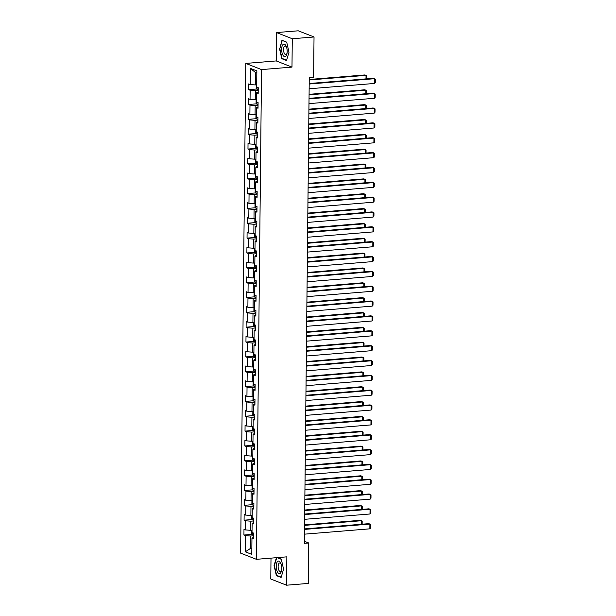 <?xml version="1.0" encoding="UTF-8"?>
<svg xmlns="http://www.w3.org/2000/svg" width="616" height="616" viewBox="0 0 616 616"><rect width="100%" height="100%" fill="white"/><g stroke="black" fill="none" stroke-linecap="round" stroke-linejoin="round"><path stroke-width="0.92" d="M271.002 558.135L270.786 579.025L286.555 585.2L308.308 583.429L308.731 542.981L304.396 541.287M245.761 63.417L240.633 553.145L256.41 559.32L261.538 69.593L245.761 63.417L276.207 60.93L291.984 67.106L292.277 38.746L276.507 32.571L276.207 60.93M276.507 32.571L298.252 30.8L314.029 36.975L292.277 38.746M253.53 537.345L251.959 538.184L253.515 538.792L253.576 533.079L252.021 532.47L252.121 523.338L253.677 523.947L253.73 518.233L252.175 517.625L252.275 508.493L253.831 509.101L253.892 503.387L252.337 502.779L252.429 493.647L253.985 494.255L254.046 488.542L252.491 487.934L252.583 478.801L254.139 479.41L254.2 473.696L252.645 473.088L252.737 463.956L254.293 464.564L254.354 458.851L252.799 458.242L252.899 449.103L254.454 449.718L254.508 444.005L252.953 443.397L253.053 434.257L254.608 434.873L254.67 429.16L253.107 428.551L253.207 419.411L254.762 420.02L254.824 414.314L253.268 413.706L253.361 404.566L254.916 405.174L254.978 399.468L253.422 398.86L253.515 389.72L255.07 390.328L255.132 384.623L253.576 384.014L253.669 374.875L255.232 375.483L255.286 369.777L253.73 369.169L253.831 360.029L255.386 360.637L255.448 354.931L253.884 354.323L253.985 345.183L255.54 345.792L255.601 340.086L254.046 339.47L254.139 330.338L255.694 330.946L255.755 325.24L254.2 324.624L254.293 315.492L255.848 316.1L255.91 310.387L254.354 309.779L254.446 300.647L256.01 301.255L256.064 295.541L254.508 294.933L254.608 285.801L256.164 286.409L256.218 280.696L254.662 280.088L254.762 270.955L256.318 271.564L256.379 265.85L254.824 265.242L254.916 256.11L256.472 256.718L256.533 251.005L254.978 250.396L255.07 241.264L256.626 241.872L256.687 236.159L255.132 235.551L255.224 226.411L256.78 227.027L256.841 221.313L255.286 220.705L255.386 211.565L256.941 212.181L256.995 206.468L255.44 205.86L255.54 196.72L257.095 197.328L257.157 191.622L255.601 191.014L255.694 181.874L257.249 182.482L257.311 176.777L255.755 176.168L255.848 167.028L257.403 167.637L257.465 161.931L255.91 161.323L256.002 152.183L257.557 152.791L257.619 147.085L256.064 146.477L256.164 137.337L257.719 137.946L257.773 132.24L256.218 131.631L256.318 122.492L257.873 123.1L257.935 117.394L256.379 116.778L256.472 107.646L258.027 108.254L258.089 102.549L256.533 101.933L256.626 92.8L258.181 93.409L258.243 87.695L256.687 87.087L256.857 70.909L250.373 68.376L255.525 72.565L255.394 84.939L256.71 84.831M251.959 538.184L251.79 554.362L245.314 551.821L245.484 535.643L243.928 535.034L252.136 534.365M250.373 68.376L250.204 84.554L248.648 83.945L248.595 89.651L250.15 90.259L250.05 99.399L248.494 98.791L248.433 104.497L249.988 105.105L249.896 114.245L248.34 113.637L248.279 119.342L249.834 119.958L249.742 129.091L248.186 128.482L248.125 134.188L249.68 134.804L249.588 143.936L248.032 143.328L247.971 149.041L249.526 149.649L249.426 158.782L247.871 158.173L247.817 163.887L249.372 164.495L249.272 173.627L247.717 173.019L247.655 178.732L249.21 179.341L249.118 188.473L247.563 187.865L247.501 193.578L249.056 194.186L248.964 203.319L247.409 202.71L247.347 208.424L248.903 209.032L248.81 218.164L247.255 217.556L247.193 223.269L248.749 223.877L248.648 233.01L247.093 232.401L247.039 238.115L248.595 238.723L248.494 247.863L246.939 247.247L246.877 252.96L248.44 253.569L248.34 262.709L246.785 262.093L246.723 267.806L248.279 268.414L248.186 277.554L246.631 276.946L246.569 282.652L248.125 283.26L248.032 292.4L246.477 291.791L246.415 297.497L247.971 298.106L247.878 307.245L246.315 306.637L246.261 312.343L247.817 312.951L247.717 322.091L246.161 321.483L246.1 327.188L247.663 327.797L247.563 336.937L246.007 336.328L245.946 342.034L247.501 342.65L247.409 351.782L245.853 351.174L245.792 356.88L247.347 357.496L247.255 366.628L245.699 366.02L245.638 371.733L247.193 372.341L247.101 381.473L245.538 380.865L245.484 386.579L247.039 387.187L246.939 396.319L245.384 395.711L245.33 401.424L246.885 402.032L246.785 411.165L245.23 410.556L245.168 416.27L246.723 416.878L246.631 426.01L245.076 425.402L245.014 431.115L246.569 431.724L246.477 440.856L244.922 440.248L244.86 445.961L246.415 446.569L246.323 455.701L244.768 455.093L244.706 460.807L246.261 461.415L246.161 470.555L244.606 469.939L244.552 475.652L246.107 476.26L246.007 485.4L244.452 484.784L244.39 490.498L245.946 491.106L245.853 500.246L244.298 499.638L244.236 505.343L245.792 505.952L245.699 515.091L244.144 514.483L244.082 520.189L245.638 520.797L245.545 529.937L243.99 529.329L243.928 535.034M314.029 36.975L313.606 77.424L309.255 77.778L304.381 543.335L308.731 542.981M252.044 530.214L250.727 530.322L250.82 521.182L253.707 520.951M253.692 522.491L252.121 523.338M245.545 529.937L250.727 530.322M245.638 520.797L250.82 521.182M252.198 515.369L250.881 515.477L250.982 506.337L253.861 506.106M253.846 507.646L252.275 508.493M245.699 515.091L250.881 515.477M245.792 505.952L250.982 506.337M252.36 500.523L251.035 500.631L251.135 491.491L254.015 491.26M254 492.8L252.429 493.647M245.853 500.246L251.035 500.631M245.946 491.106L251.135 491.491M252.514 485.678L251.197 485.785L251.29 476.645L254.169 476.407M254.154 477.954L252.583 478.801M246.007 485.4L251.197 485.785M246.107 476.26L251.29 476.645M252.668 470.824L251.351 470.932L251.444 461.8L254.323 461.561M254.308 463.109L252.737 463.956M246.161 470.555L251.351 470.932M246.261 461.415L251.444 461.8M252.822 455.979L251.505 456.086L251.597 446.954L254.485 446.716M254.47 448.263L252.899 449.103M246.323 455.701L251.505 456.086M246.415 446.569L251.597 446.954M252.976 441.133L251.659 441.241L251.759 432.109L254.639 431.87M254.624 433.418L253.053 434.257M246.477 440.856L251.659 441.241M246.569 431.724L251.759 432.109M253.138 426.287L251.813 426.395L251.913 417.263L254.793 417.024M254.778 418.572L253.207 419.411M246.631 426.01L251.813 426.395M246.723 416.878L251.913 417.263M253.291 411.442L251.975 411.55L252.067 402.417L254.947 402.179M254.932 403.726L253.361 404.566M246.785 411.165L251.975 411.55M246.885 402.032L252.067 402.417M253.445 396.596L252.129 396.704L252.221 387.572L255.101 387.333M255.086 388.881L253.515 389.72M246.939 396.319L252.129 396.704M247.039 387.187L252.221 387.572M253.6 381.751L252.283 381.858L252.375 372.726L255.263 372.488M255.247 374.035L253.669 374.875M247.101 381.473L252.283 381.858M247.193 372.341L252.375 372.726M253.754 366.905L252.437 367.013L252.537 357.873L255.417 357.642M255.401 359.19L253.831 360.029M247.255 366.628L252.437 367.013M247.347 357.496L252.537 357.873M253.915 352.059L252.591 352.167L252.691 343.027L255.571 342.796M255.555 344.344L253.985 345.183M247.409 351.782L252.591 352.167M247.501 342.65L252.691 343.027M254.069 337.214L252.745 337.322L252.845 328.182L255.725 327.951M255.709 329.498L254.139 330.338M247.563 336.937L252.745 337.322M247.663 327.797L252.845 328.182M254.223 322.368L252.906 322.476L252.999 313.336L255.879 313.105M255.863 314.653L254.293 315.492M247.717 322.091L252.906 322.476M247.817 312.951L252.999 313.336M254.377 307.523L253.06 307.63L253.153 298.49L256.04 298.26M256.017 299.8L254.446 300.647M247.878 307.245L253.06 307.63M247.971 298.106L253.153 298.49M254.531 292.677L253.215 292.785L253.307 283.645L256.194 283.414M256.179 284.954L254.608 285.801M248.032 292.4L253.215 292.785M248.125 283.26L253.307 283.645M254.685 277.831L253.369 277.939L253.469 268.799L256.348 268.568M256.333 270.108L254.762 270.955M248.186 277.554L253.369 277.939M248.279 268.414L253.469 268.799M254.847 262.986L253.523 263.086L253.623 253.954L256.502 253.715M256.487 255.263L254.916 256.11M248.34 262.709L253.523 263.086M248.44 253.569L253.623 253.954M255.001 248.132L253.684 248.24L253.777 239.108L256.656 238.869M256.641 240.417L255.07 241.264M248.494 247.863L253.684 248.24M248.595 238.723L253.777 239.108M255.155 233.287L253.838 233.395L253.931 224.263L256.818 224.024M256.795 225.571L255.224 226.411M248.648 233.01L253.838 233.395M248.749 223.877L253.931 224.263M255.309 218.441L253.992 218.549L254.085 209.417L256.972 209.178M256.957 210.726L255.386 211.565M248.81 218.164L253.992 218.549M248.903 209.032L254.085 209.417M255.463 203.596L254.146 203.704L254.246 194.571L257.126 194.333M257.111 195.88L255.54 196.72M248.964 203.319L254.146 203.704M249.056 194.186L254.246 194.571M255.625 188.75L254.3 188.858L254.4 179.726L257.28 179.487M257.265 181.035L255.694 181.874M249.118 188.473L254.3 188.858M249.21 179.341L254.4 179.726M255.779 173.905L254.462 174.012L254.554 164.88L257.434 164.641M257.419 166.189L255.848 167.028M249.272 173.627L254.462 174.012M249.372 164.495L254.554 164.88M255.933 159.059L254.616 159.167L254.708 150.035L257.596 149.796M257.573 151.344L256.002 152.183M249.426 158.782L254.616 159.167M249.526 149.649L254.708 150.035M256.087 144.213L254.77 144.321L254.862 135.181L257.75 134.95M257.734 136.498L256.164 137.337M249.588 143.936L254.77 144.321M249.68 134.804L254.862 135.181M256.241 129.368L254.924 129.476L255.024 120.336L257.904 120.105M257.888 121.652L256.318 122.492M249.742 129.091L254.924 129.476M249.834 119.958L255.024 120.336M256.402 114.522L255.078 114.63L255.178 105.49L258.058 105.259M258.042 106.807L256.472 107.646M249.896 114.245L255.078 114.63M249.988 105.105L255.178 105.49M256.556 99.676L255.24 99.784L255.332 90.644L258.212 90.413M258.196 91.953L256.626 92.8M250.05 99.399L255.24 99.784M250.15 90.259L255.332 90.644M250.204 84.554L255.394 84.939M286.555 585.2L286.856 556.841L256.41 559.32M291.984 67.106L261.538 69.593M256.834 73.081L255.525 72.565M251.859 548.294L250.535 548.402L251.852 548.918M253.553 535.797L250.666 536.028L250.535 548.402L245.314 551.821M245.484 535.643L250.666 536.028M248.595 89.651L256.803 88.981M248.433 104.497L256.649 103.827M248.279 119.342L256.495 118.672M248.125 134.188L256.333 133.526M247.971 149.041L256.179 148.371M247.817 163.887L256.025 163.217M247.655 178.732L255.871 178.062M247.501 193.578L255.717 192.908M247.347 208.424L255.555 207.754M247.193 223.269L255.401 222.599M247.039 238.115L255.247 237.445M246.877 252.96L255.093 252.29M246.723 267.806L254.939 267.136M246.569 282.652L254.778 281.982M246.415 297.497L254.624 296.827M246.261 312.343L254.47 311.673M246.1 327.188L254.316 326.519M245.946 342.034L254.162 341.364M245.792 356.88L254.008 356.217M245.638 371.733L253.846 371.063M245.484 386.579L253.692 385.909M245.33 401.424L253.538 400.754M245.168 416.27L253.384 415.6M245.014 431.115L253.23 430.445M244.86 445.961L253.068 445.291M244.706 460.807L252.914 460.137M244.552 475.652L252.76 474.982M244.39 490.498L252.606 489.828M244.236 505.343L252.452 504.673M244.082 520.189L252.29 519.519M279.487 48.548L281.766 58.666L286.517 60.522L288.989 52.275L286.71 42.157L281.959 40.294L279.833 48.525M276.415 557.688L274.074 565.503L276.353 575.613L281.104 577.477L283.576 569.222L281.296 559.105L277.462 557.603M282.544 58.605L281.766 58.666M277.131 575.552L276.353 575.613M309.186 84.022L374.559 78.694L373.496 78.278L309.194 83.514M309.14 88.781L374.513 83.453L374.559 78.694L375.367 79.187L375.329 82.521L374.513 83.453M256.71 84.946L256.264 85.262L256.233 88.119L257.08 89.405A2.564 0.477 0.6 0 0 258.22 89.628M309.232 79.988L366.035 75.352L364.972 74.936L309.24 79.479M257.195 87.287L257.526 87.711A2.564 0.477 0.6 0 0 258.243 87.819M365.996 78.886L366.035 75.352L366.843 75.853L366.813 78.825M282.967 55.209A6.299 2.733 -94.7 0 0 286.964 53.669A6.299 2.733 -94.7 0 0 286.401 46.754A6.299 2.733 -94.7 0 0 285.855 45.584A6.299 2.733 -94.7 0 0 282.043 46.362A6.299 2.733 -94.7 0 0 282.967 55.209M286.609 47.363A4.312 1.871 -94.7 0 0 286.432 47.016A4.312 1.871 -94.7 0 0 285.093 46.015A4.312 1.871 -94.7 0 0 283.576 48.918A4.312 1.871 -94.7 0 0 284.453 53.607A4.312 1.871 -94.7 0 0 285.793 54.608A4.312 1.871 -94.7 0 0 287.071 53.038M282.636 40.564L286.763 42.381M286.617 60.199L282.02 58.397L279.81 48.595L282.205 40.594M281.766 568.429A6.299 2.733 -94.7 0 0 280.988 563.702A6.299 2.733 -94.7 0 0 277.985 561.222A6.299 2.733 -94.7 0 0 276.23 566.258A6.299 2.733 -94.7 0 0 278.417 573.219A6.299 2.733 -94.7 0 0 281.55 570.624A6.299 2.733 -94.7 0 0 281.766 568.429M281.196 564.31A4.312 1.871 -94.7 0 0 279.679 562.962A4.312 1.871 -94.7 0 0 278.132 566.52A4.312 1.871 -94.7 0 0 280.38 571.563A4.312 1.871 -94.7 0 0 281.658 569.985M281.204 577.146L276.607 575.344L274.397 565.542L276.753 557.665M277.031 557.642L281.35 559.328M309.032 98.868L374.405 93.54L373.342 93.124L309.04 98.36M308.986 103.627L374.359 98.298L374.405 93.54L375.213 94.04L375.175 97.367L374.359 98.298M308.878 113.714L374.251 108.385L373.188 107.969L308.885 113.213M308.832 118.472L374.205 113.144L374.251 108.385L375.052 108.886L375.021 112.212L374.205 113.144M256.556 99.792L256.11 100.108L256.079 102.964L256.926 104.25A2.564 0.477 0.6 0 0 258.065 104.474M309.078 94.833L365.881 90.206L364.818 89.782L309.078 94.325M257.041 102.133L257.365 102.556A2.564 0.477 0.6 0 0 258.089 102.664M365.842 93.732L365.881 90.206L366.682 90.698L366.651 93.671M256.395 114.638L255.956 114.953L255.925 117.81L256.749 119.065A2.564 0.477 0.6 0 0 257.911 119.319M308.916 109.679L365.727 105.051L364.657 104.628L308.924 109.171M256.749 119.065L256.764 116.932M256.887 116.978L257.211 117.402A2.564 0.477 0.6 0 0 257.927 117.51M365.688 108.578L365.727 105.051L366.528 105.544L366.497 108.516M308.724 128.559L374.097 123.231L373.026 122.815L308.724 128.059M308.67 133.318L374.043 127.989L374.097 123.231L374.898 123.731L374.867 127.058L374.043 127.989M308.57 143.405L373.943 138.076L372.873 137.661L308.57 142.904M308.516 148.163L373.889 142.835L373.943 138.076L374.744 138.577L374.713 141.903L373.889 142.835M308.408 158.25L373.789 152.922L372.719 152.506L308.416 157.75M308.362 163.009L373.735 157.681L373.789 152.922L374.59 153.423L374.551 156.749L373.735 157.681M256.241 129.483L255.802 129.799L255.771 132.656L256.61 133.941A2.564 0.477 0.6 0 0 257.757 134.165M308.762 124.524L365.573 119.897L364.503 119.473L308.77 124.016M256.733 131.824L257.057 132.248A2.564 0.477 0.6 0 0 257.773 132.355M365.534 123.423L365.573 119.897L366.374 120.389L366.343 123.362M256.087 144.329L255.64 144.644L255.609 147.501L256.456 148.787A2.564 0.477 0.6 0 0 257.603 149.01M308.608 139.37L365.411 134.742L364.349 134.326L308.616 138.862M256.572 146.677L256.903 147.093A2.564 0.477 0.6 0 0 257.619 147.201M365.38 138.269L365.411 134.742L366.22 135.235L366.189 138.207M255.933 159.174L255.486 159.49L255.455 162.347L256.302 163.633A2.564 0.477 0.6 0 0 257.442 163.856M308.454 154.216L365.257 149.588L364.195 149.172L308.462 153.715M256.418 161.523L256.749 161.939A2.564 0.477 0.6 0 0 257.465 162.047M365.219 153.122L365.257 149.588L366.066 150.081L366.035 153.053M308.254 173.096L373.627 167.768L372.565 167.352L308.262 172.596M308.208 177.855L373.581 172.526L373.627 167.768L374.436 168.268L374.397 171.595L373.581 172.526M255.779 174.02L255.332 174.343L255.301 177.192L256.148 178.478A2.564 0.477 0.6 0 0 257.288 178.702M308.3 169.061L365.103 164.434L364.041 164.018L308.3 168.561M256.264 176.369L256.587 176.792A2.564 0.477 0.6 0 0 257.311 176.892M365.065 167.968L365.103 164.434L365.904 164.926L365.873 167.899M308.1 187.942L373.473 182.621L372.411 182.197L308.108 187.441M308.054 192.7L373.427 187.372L373.473 182.621L374.282 183.114L374.243 186.448L373.427 187.372M255.617 188.866L255.178 189.189L255.147 192.038L255.971 193.293A2.564 0.477 0.6 0 0 257.134 193.547M308.146 183.907L364.949 179.279L363.879 178.863L308.146 183.406M255.971 193.293L255.987 191.168M256.11 191.214L256.433 191.638A2.564 0.477 0.6 0 0 257.149 191.738M364.911 182.813L364.949 179.279L365.75 179.772L365.719 182.744M307.946 202.795L373.319 197.466L372.257 197.043L307.954 202.287M307.892 207.546L373.265 202.225L373.319 197.466L374.12 197.959L374.089 201.293L373.265 202.225M255.463 203.711L255.024 204.035L254.993 206.884L255.833 208.17A2.564 0.477 0.6 0 0 256.98 208.393M307.985 198.752L364.795 194.125L363.725 193.709L307.992 198.252M255.956 206.06L256.279 206.483A2.564 0.477 0.6 0 0 256.995 206.583M364.757 197.659L364.795 194.125L365.596 194.618L365.565 197.59M307.792 217.64L373.165 212.312L372.095 211.889L307.792 217.132M307.738 222.399L373.111 217.071L373.165 212.312L373.966 212.805L373.935 216.139L373.111 217.071M255.309 218.557L254.862 218.88L254.839 221.729L255.679 223.015A2.564 0.477 0.6 0 0 256.826 223.238M307.831 213.598L364.634 208.97L363.571 208.555L307.838 213.097M255.794 220.905L256.125 221.329A2.564 0.477 0.6 0 0 256.841 221.429M364.603 212.505L364.634 208.97L365.442 209.471L365.411 212.435M307.63 232.486L373.011 227.158L371.941 226.742L307.638 231.978M307.584 237.245L372.957 231.916L373.011 227.158L373.812 227.65L373.773 230.985L372.957 231.916M255.155 233.402L254.708 233.726L254.678 236.583L255.525 237.868A2.564 0.477 0.6 0 0 256.664 238.084M307.677 228.444L364.48 223.816L363.417 223.4L307.684 227.943M255.64 235.751L255.971 236.174A2.564 0.477 0.6 0 0 256.687 236.282M364.449 227.35L364.48 223.816L365.288 224.316L365.257 227.281M307.476 247.332L372.849 242.003L371.787 241.588L307.484 246.824M307.43 252.09L372.803 246.762L372.849 242.003L373.658 242.496L373.619 245.83L372.803 246.762M255.001 248.256L254.554 248.571L254.524 251.428L255.37 252.714A2.564 0.477 0.6 0 0 256.51 252.93M307.523 243.289L364.325 238.661L363.263 238.246L307.523 242.789M255.486 250.596L255.817 251.02A2.564 0.477 0.6 0 0 256.533 251.128M364.287 242.196L364.325 238.661L365.126 239.162L365.096 242.126M307.322 262.177L372.695 256.849L371.633 256.433L307.33 261.669M307.276 266.936L372.649 261.608L372.695 256.849L373.504 257.342L373.465 260.676L372.649 261.608M254.847 263.101L254.4 263.417L254.37 266.274L255.209 267.56A2.564 0.477 0.6 0 0 256.356 267.783M307.369 258.142L364.171 253.507L363.109 253.091L307.369 257.634M255.332 265.442L255.655 265.866A2.564 0.477 0.6 0 0 256.379 265.973M364.133 257.041L364.171 253.507L364.972 254.008L364.942 256.972M307.168 277.023L372.541 271.695L371.479 271.279L307.176 276.515M307.115 281.781L372.495 276.453L372.541 271.695L373.342 272.187L373.311 275.521L372.495 276.453M254.685 277.947L254.246 278.263L254.215 281.119L255.055 282.405A2.564 0.477 0.6 0 0 256.202 282.629M307.207 272.988L364.017 268.353L362.947 267.937L307.215 272.48M255.178 280.288L255.501 280.711A2.564 0.477 0.6 0 0 256.218 280.819M363.979 271.887L364.017 268.353L364.818 268.853L364.788 271.818M307.014 291.869L372.387 286.54L371.317 286.124L307.014 291.36M306.96 296.627L372.334 291.299L372.387 286.54L373.188 287.033L373.157 290.367L372.334 291.299M254.531 292.793L254.085 293.108L254.061 295.965L254.901 297.251A2.564 0.477 0.6 0 0 256.048 297.474M307.053 287.834L363.864 283.198L362.793 282.783L307.061 287.325M255.016 295.133L255.347 295.557A2.564 0.477 0.6 0 0 256.064 295.665M363.825 286.733L363.864 283.198L364.664 283.699L364.634 286.671M306.853 306.714L372.233 301.386L371.163 300.97L306.86 306.206M306.806 311.473L372.18 306.144L372.233 301.386L373.034 301.886L372.996 305.213L372.18 306.144M254.377 307.638L253.931 307.954L253.9 310.81L254.747 312.096A2.564 0.477 0.6 0 0 255.886 312.32M306.899 302.679L363.702 298.044L362.639 297.628L306.907 302.171M254.862 309.979L255.193 310.402A2.564 0.477 0.6 0 0 255.91 310.51M363.671 301.578L363.702 298.044L364.51 298.544L364.48 301.517M306.699 321.56L372.072 316.231L371.009 315.815L306.706 321.059M306.653 326.318L372.025 320.99L372.072 316.231L372.88 316.732L372.842 320.058L372.025 320.99M254.223 322.484L253.777 322.799L253.746 325.656L254.593 326.942A2.564 0.477 0.6 0 0 255.732 327.165M306.745 317.525L363.548 312.897L362.485 312.474L306.745 317.017M254.708 324.825L255.039 325.248A2.564 0.477 0.6 0 0 255.755 325.356M363.509 316.424L363.548 312.897L364.356 313.39L364.318 316.362M306.545 336.405L371.918 331.077L370.855 330.661L306.552 335.905M306.499 341.164L371.872 335.835L371.918 331.077L372.726 331.577L372.688 334.904L371.872 335.835M254.069 337.329L253.623 337.645L253.592 340.502L254.431 341.788A2.564 0.477 0.6 0 0 255.578 342.011M306.591 332.37L363.394 327.743L362.331 327.319L306.591 331.862M254.554 339.67L254.878 340.094A2.564 0.477 0.6 0 0 255.601 340.201M363.355 331.269L363.394 327.743L364.195 328.236L364.164 331.208M306.391 351.251L371.764 345.923L370.701 345.507L306.398 350.75M306.337 356.01L371.718 350.681L371.764 345.923L372.565 346.423L372.534 349.749L371.718 350.681M253.907 352.175L253.469 352.491L253.438 355.347L254.277 356.633A2.564 0.477 0.6 0 0 255.424 356.856M306.429 347.216L363.24 342.588L362.17 342.165L306.437 346.708M254.4 354.516L254.724 354.939A2.564 0.477 0.6 0 0 255.44 355.047M363.201 346.115L363.24 342.588L364.041 343.081L364.01 346.053M306.237 366.096L371.61 360.768L370.539 360.352L306.237 365.596M306.183 370.855L371.556 365.527L371.61 360.768L372.411 361.269L372.38 364.595L371.556 365.527M253.754 367.02L253.307 367.336L253.284 370.193L254.123 371.479A2.564 0.477 0.6 0 0 255.27 371.702M306.275 362.062L363.086 357.434L362.015 357.018L306.283 361.554M254.239 369.369L254.57 369.785A2.564 0.477 0.6 0 0 255.286 369.893M363.047 360.961L363.086 357.434L363.887 357.927L363.856 360.899M306.083 380.942L371.456 375.614L370.385 375.198L306.083 380.442M306.029 385.701L371.402 380.372L371.456 375.614L372.257 376.114L372.218 379.441L371.402 380.372M253.6 381.866L253.153 382.182L253.122 385.038L253.969 386.324A2.564 0.477 0.6 0 0 255.116 386.548M306.121 376.907L362.924 372.28L361.861 371.864L306.129 376.407M254.085 384.215L254.416 384.63A2.564 0.477 0.6 0 0 255.132 384.738M362.893 375.814L362.924 372.28L363.733 372.772L363.702 375.745M305.921 395.788L371.294 390.459L370.231 390.043L305.929 395.287M305.875 400.546L371.248 395.218L371.294 390.459L372.103 390.96L372.064 394.286L371.248 395.218M253.445 396.712L252.999 397.035L252.968 399.884L253.815 401.17A2.564 0.477 0.6 0 0 254.955 401.393M305.967 391.753L362.77 387.125L361.707 386.709L305.975 391.252M253.931 399.06L254.262 399.484A2.564 0.477 0.6 0 0 254.978 399.584M362.732 390.66L362.77 387.125L363.579 387.618L363.548 390.59M305.767 410.633L371.14 405.313L370.077 404.889L305.775 410.133M305.721 415.392L371.094 410.063L371.14 405.313L371.949 405.805L371.91 409.14L371.094 410.063M253.291 411.557L252.845 411.881L252.814 414.73L253.661 416.016A2.564 0.477 0.6 0 0 254.801 416.239M305.813 406.599L362.616 401.971L361.554 401.555L305.813 406.098M253.777 413.906L254.1 414.329A2.564 0.477 0.6 0 0 254.824 414.429M362.578 405.505L362.616 401.971L363.417 402.464L363.386 405.436M305.613 425.487L370.986 420.158L369.923 419.735L305.621 424.978M305.559 430.238L370.94 424.917L370.986 420.158L371.787 420.651L371.756 423.985L370.94 424.917M253.13 426.403L252.691 426.726L252.66 429.575L253.499 430.861A2.564 0.477 0.6 0 0 254.647 431.085M305.651 421.444L362.462 416.816L361.392 416.401L305.659 420.944M253.623 428.751L253.946 429.175A2.564 0.477 0.6 0 0 254.662 429.275M362.424 420.351L362.462 416.816L363.263 417.309L363.232 420.281M305.459 440.332L370.832 435.004L369.762 434.58L305.459 439.824M305.405 445.091L370.778 439.762L370.832 435.004L371.633 435.497L371.602 438.831L370.778 439.762M252.976 441.248L252.537 441.572L252.506 444.429L253.345 445.707A2.564 0.477 0.6 0 0 254.493 445.93M305.498 436.29L362.308 431.662L361.238 431.246L305.505 435.789M253.469 443.597L253.792 444.02A2.564 0.477 0.6 0 0 254.508 444.121M362.27 435.196L362.308 431.662L363.109 432.163L363.078 435.127M305.305 455.178L370.678 449.849L369.608 449.434L305.305 454.67M305.251 459.936L370.624 454.608L370.678 449.849L371.479 450.342L371.448 453.676L370.624 454.608M252.822 456.094L252.375 456.418L252.344 459.274L253.191 460.56A2.564 0.477 0.6 0 0 254.339 460.776M305.344 451.135L362.146 446.508L361.084 446.092L305.351 450.635M253.307 458.443L253.638 458.866A2.564 0.477 0.6 0 0 254.354 458.974M362.116 450.042L362.146 446.508L362.955 447.008L362.924 449.973M305.143 470.023L370.516 464.695L369.454 464.279L305.151 469.515M305.097 474.782L370.47 469.454L370.516 464.695L371.325 465.188L371.286 468.522L370.47 469.454M252.668 470.947L252.221 471.263L252.19 474.12L253.037 475.406A2.564 0.477 0.6 0 0 254.177 475.621M305.19 465.981L361.992 461.353L360.93 460.937L305.197 465.48M253.153 473.288L253.484 473.712A2.564 0.477 0.6 0 0 254.2 473.82M361.954 464.887L361.992 461.353L362.801 461.854L362.77 464.818M304.989 484.869L370.362 479.541L369.3 479.125L304.997 484.361M304.943 489.628L370.316 484.299L370.362 479.541L371.171 480.033L371.132 483.368L370.316 484.299M252.514 485.793L252.067 486.109L252.036 488.965L252.883 490.251A2.564 0.477 0.6 0 0 254.023 490.475M305.036 480.834L361.838 476.199L360.776 475.783L305.036 480.326M252.999 488.134L253.322 488.557A2.564 0.477 0.6 0 0 254.046 488.665M361.8 479.733L361.838 476.199L362.639 476.699L362.608 479.664M304.835 499.715L370.208 494.386L369.146 493.97L304.843 499.206M304.789 504.473L370.162 499.145L370.208 494.386L371.009 494.879L370.978 498.213L370.162 499.145M252.352 500.639L251.913 500.954L251.882 503.811L252.706 505.066A2.564 0.477 0.6 0 0 253.869 505.32M304.874 495.68L361.684 491.044L360.614 490.629L304.882 495.172M252.706 505.066L252.722 502.933M252.845 502.979L253.168 503.403A2.564 0.477 0.6 0 0 253.884 503.511M361.646 494.579L361.684 491.044L362.485 491.545L362.454 494.509M304.681 514.56L370.054 509.232L368.992 508.816L304.689 514.052M304.627 519.319L370 513.99L370.054 509.232L370.855 509.725L370.824 513.059L370 513.99M252.198 515.484L251.759 515.8L251.728 518.657L252.568 519.942A2.564 0.477 0.6 0 0 253.715 520.166M304.72 510.525L361.53 505.89L360.46 505.474L304.728 510.017M252.691 517.825L253.014 518.248A2.564 0.477 0.6 0 0 253.73 518.356M361.492 509.424L361.53 505.89L362.331 506.39L362.3 509.363M304.527 529.406L369.9 524.077L368.83 523.662L304.527 528.898M304.473 534.164L369.846 528.836L369.9 524.077L370.701 524.578L370.67 527.904L369.846 528.836M252.044 530.33L251.597 530.645L251.574 533.502L252.414 534.788A2.564 0.477 0.6 0 0 253.561 535.011M304.566 525.371L361.369 520.736L360.306 520.32L304.574 524.863M252.529 532.671L252.86 533.094A2.564 0.477 0.6 0 0 253.576 533.202M361.338 524.27L361.369 520.736L362.177 521.236L362.146 524.208M257.08 87.241L257.057 89.374M258.142 87.665L257.526 87.711M256.926 102.087L256.903 104.219M257.988 102.51L257.365 102.556M257.835 117.356L257.211 117.402M256.61 131.778L256.587 133.911M257.68 132.201L257.057 132.248M256.456 146.631L256.433 148.756M257.526 147.047L256.903 147.093M256.302 161.477L256.279 163.602M257.365 161.893L256.749 161.939M256.148 176.322L256.125 178.447M257.211 176.738L256.587 176.792M257.057 191.584L256.433 191.638M255.833 206.014L255.809 208.139M256.903 206.429L256.279 206.483M255.679 220.859L255.655 222.984M256.749 221.275L256.125 221.329M255.525 235.705L255.501 237.83M256.595 236.12L255.971 236.174M255.37 250.55L255.347 252.675M256.433 250.966L255.817 251.02M255.216 265.396L255.193 267.521M256.279 265.812L255.655 265.866M255.055 280.241L255.032 282.374M256.125 280.657L255.501 280.711M254.901 295.087L254.878 297.22M255.971 295.503L255.347 295.557M254.747 309.933L254.724 312.066M255.817 310.356L255.193 310.402M254.593 324.778L254.57 326.911M255.655 325.202L255.039 325.248M254.439 339.624L254.416 341.757M255.501 340.047L254.878 340.094M254.277 354.47L254.254 356.602M255.347 354.893L254.724 354.939M254.123 369.323L254.1 371.448M255.193 369.739L254.57 369.785M253.969 384.168L253.946 386.294M255.039 384.584L254.416 384.63M253.815 399.014L253.792 401.139M254.878 399.43L254.262 399.484M253.661 413.86L253.638 415.985M254.724 414.275L254.1 414.329M253.499 428.705L253.484 430.83M254.57 429.121L253.946 429.175M253.345 443.551L253.322 445.676M254.416 443.967L253.792 444.02M253.191 458.396L253.168 460.522M254.262 458.812L253.638 458.866M253.037 473.242L253.014 475.367M254.1 473.658L253.484 473.712M252.883 488.088L252.86 490.213M253.946 488.503L253.322 488.557M253.792 503.349L253.168 503.403M252.568 517.779L252.545 519.912M253.638 518.195L253.014 518.248M252.414 532.624L252.391 534.757M253.484 533.048L252.86 533.094"/></g></svg>

